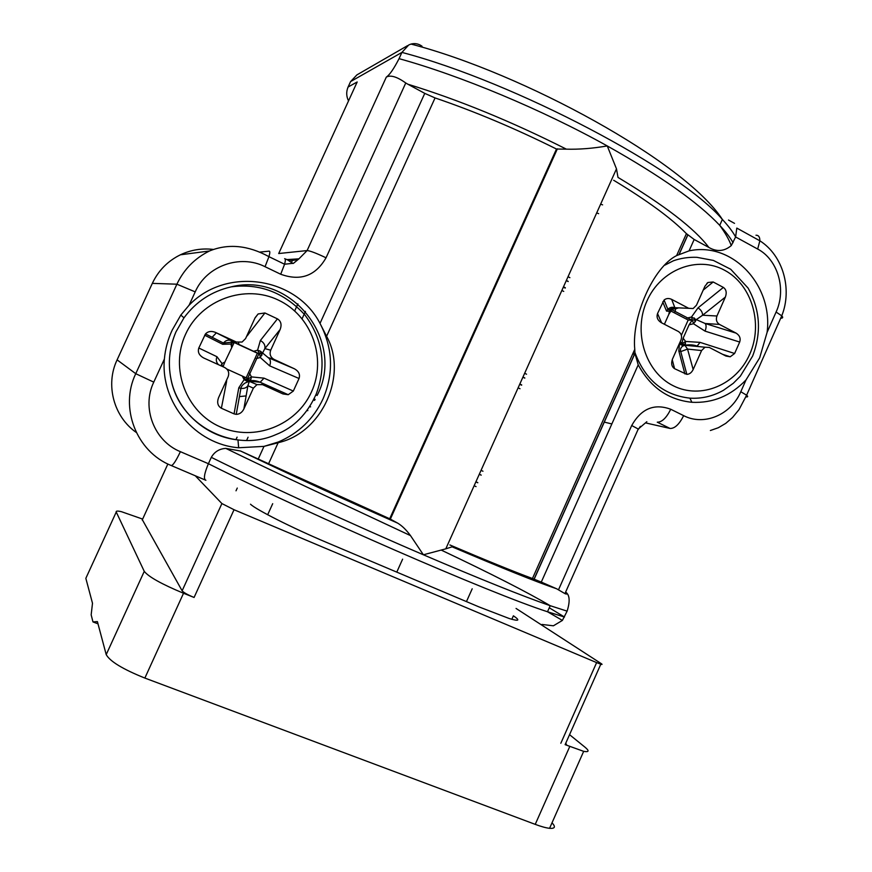 <?xml version="1.0" encoding="UTF-8"?>
<svg xmlns="http://www.w3.org/2000/svg" width="872" height="872" viewBox="0 0 872 872"><rect width="100%" height="100%" fill="white"/><g stroke="black" fill="none" stroke-linecap="round" stroke-linejoin="round"><path stroke-width="1.31" d="M116.249 512.038L144.262 571.356L106.21 654.61L97.402 621.605L92.966 621.91L91.168 614.847L92.497 603.25L85.838 578.332L116.249 512.038C115.791 510.905 117.524 510.785 121.437 511.69L142.648 519.091M569.547 734.671L585.036 747.228C589.472 750.923 589.025 752.296 583.673 751.348L565.121 744.655C566.756 744.95 566.931 744.546 565.656 743.445M542.003 624.461L553.404 625.802L562.396 620.417L567.116 611.141C570.179 601.397 569.743 595.086 565.83 592.219C567.367 594.05 567.072 594.519 564.947 593.614L556.674 588.796C537.032 582.169 502.174 568.173 452.11 546.831L445.788 548.837L616.482 168.863L607.261 145.94C592.666 148.447 579.041 149.515 566.375 149.156C511.275 121.393 458.421 99.746 407.834 84.203L424.762 93.38L435.063 97.926C474.793 111.463 515.265 128.5 556.489 149.036L566.375 149.156M449.854 544.935C485.878 560.282 513.412 571.476 532.443 578.518L541.283 582.093L638.217 364.856C650.436 387.375 668.334 399.856 691.91 402.286C712.729 403.322 730.769 395.866 746.029 379.898L759.665 357.847L767.098 332.352L776.091 312.045L781.759 315.828C792.55 288.926 782.969 255.431 759.861 240.792L736.807 228.083L735.619 236.955L757.67 249.054L759.861 240.792C759.904 237.042 758.618 235.189 755.98 235.222M661.641 322.847L657.532 313.549C656.333 317.288 657.586 320.318 661.281 322.662L678.394 331.502C681.381 333.475 682.253 336.287 680.999 339.96L672.508 359.013C670.928 363.439 671.614 366.665 674.568 368.682L686.842 374.371C689.523 374.23 691.638 372.606 693.164 369.51L687.55 349.083L680.749 351.59L678.819 350.98L679.484 343.95L682.067 345.236L684.902 345.268L687.55 349.083L701.589 350.555L693.164 369.51M679.702 342.881L682.482 345.061L683.354 344.44L682.427 343.437L679.321 343.732M686.842 374.371L680.749 351.59C680.04 349.563 680.64 347.765 682.558 346.195L684.607 345.323L682.067 345.236M354.697 87.396L357.182 81.968L348.092 87.026L350.577 81.587L356.91 74.894L407.584 45.627M736.121 333.137L705.11 323.479L719.487 324.428L736.121 333.137C739.674 335.426 740.862 338.391 739.696 342.053L734.616 353.487L730.224 356.79L725.951 356.048L709.263 347.427L704.99 347.22L701.589 350.555M695.551 346.282L684.902 345.268L685.632 341.453L682.427 343.437M552.02 822.797C555.835 826.896 555.028 828.738 549.578 828.313C546.057 827.931 541.272 826.612 535.234 824.367L144.861 678.067C122.854 669.216 109.97 661.401 106.21 654.61M85.838 578.332L86.404 577.101M250.515 504.201C255.616 509.444 292.796 528.214 326.684 542.471L478.902 606.868L509.292 618.542C519.058 621.474 520.431 620.559 513.39 615.806L511.831 619.294M560.827 743.26L596.622 662.6L234.034 509.728L221.902 503.558L195.274 475.763M596.622 662.6L600.808 664.202C602.378 664.66 602.476 664.431 601.091 663.527L516.05 608.438M307.718 410.69L307.053 410.363M420.86 46.859L422.026 46.216C418.625 43.774 414.952 43.055 411.017 44.069L408.761 44.952L401.916 52.407L350.577 81.587L350.141 82.557M683.354 344.44L685.534 343.841M234.034 509.728L194.085 597.462L183.523 593.254L144.861 678.067M194.085 597.462C187.589 594.759 183.611 592.535 182.128 590.802L142.343 519.745M665.554 264.717L673.467 260.761L664.856 265.143M92.966 621.91L97.991 623.84M144.262 571.356C148.6 576.861 161.691 584.153 183.523 593.254M389.697 518.764L397.752 523.178C340.788 497.977 288.392 473.921 240.574 451.009L389.697 518.764L556.489 149.036M268.718 463.457L278.135 442.758L279.193 442.442C322.586 432.131 348.004 374.611 326.586 336.298L435.063 97.926M278.135 442.758L263.998 446.377L278.386 441.962L279.193 442.442M326.586 336.298L320.002 323.403C332.908 348.102 333.911 373.281 323.011 398.929C313.604 418.909 298.736 433.253 278.386 441.962M411.017 44.069C523.135 73.183 685.021 161.832 722.365 219.428C728.327 225.87 732.742 231.712 735.619 236.955L731.27 245.588C724.305 251.43 716.817 252.041 708.827 247.419C694.788 228.704 664.508 205.367 617.997 177.408L616.482 168.863M397.752 523.178C402.101 525.805 406.341 529.947 410.505 535.615L423.389 554.788L445.788 548.837M240.574 451.009L225.783 448.382C219.319 448.808 214.49 451.794 211.307 457.342L208.397 463.708C204.19 473.747 203.361 479.273 205.89 480.287M424.762 93.38L320.002 323.403C296.273 277.132 226.437 266.145 189.082 305.222L180.82 315.075L172.22 330.063C167.904 339.273 165.288 348.931 164.372 359.046C160.383 403.071 195.917 444.458 238.656 447.75L263.998 446.377L258.363 458.759M278.702 253.534L307.108 250.569L386.318 77.096C390.558 74.785 397.033 76.747 405.763 82.982L407.834 84.203M237.969 439.902C205.868 436.785 177.354 411.377 170.966 379.08C167.729 362.894 169.397 347.165 175.959 331.883L183.981 317.833C195.949 301.658 211.645 291.335 231.08 286.888C291.499 271.617 345.083 340.799 317.539 394.645M236.236 414.363L240.901 388.389C241.282 386.351 242.721 384.541 245.217 382.961L249.207 381.315L256.978 384.617L262.526 384.661L282.964 393.937L288.218 394.7L293.33 391.059L264.031 378.154L260.161 382.23L249.381 381.173L250.82 379.549L251.43 376.9L247.953 379.069L244.127 379.669L246.711 381.108L249.381 381.173L247.899 385.718C246.493 387.811 244.16 388.694 240.901 388.389L238.797 387.757L234.056 413.873L236.236 414.363C239.538 414.255 242.089 412.456 243.866 408.979L247.899 385.718L253.37 388.16L243.866 408.979M256.978 384.617L253.37 388.16M234.056 413.873L221.379 408.249C217.738 406.069 216.801 402.548 218.556 397.687L228.126 376.748C229.51 372.715 228.366 369.63 224.682 367.504L203.677 357.967C199.121 355.438 197.497 352.114 198.805 348.015L205.487 333.911C208.037 331.284 211.351 330.771 215.406 332.374L236.345 342.02L242.078 342.053L245.577 338.587L255.125 317.713L258.123 313.953L254.929 318.127M246.438 336.712L264.925 312.972L258.123 313.953M264.925 312.972L277.438 318.858C281.002 321.103 281.918 324.624 280.174 329.442L270.702 350.206C269.328 354.206 270.451 357.269 274.048 359.395L294.431 368.791L268.129 357.596L260.39 351.165L257.589 350.206L259.616 353.509L260.281 357.531L264.848 348.604C265.437 345.247 263.954 342.554 260.379 340.505L257.589 350.206L253.599 351.274L258.962 353.683L247.637 378.47L226.873 369.063M293.33 391.059L299.042 378.503C300.328 374.491 298.791 371.254 294.431 368.791M226.742 379.778L226.469 382.198L225.794 381.86M222.077 366.316L222.022 363.537L216.975 356.724C215.733 359.776 216.256 362.436 218.523 364.703M223.047 366.752L224.867 362.054L222.022 363.537L220.954 365.804M232.344 340.908L215.406 332.374M248.128 334.826L247.43 334.543M224.867 362.054L234.285 342.325L253.599 351.274M259.616 353.509L260.902 353.204L261.894 355.296M274.048 359.395L268.129 357.596C270.56 359.264 271.061 362.011 269.655 365.848L260.281 357.531L256.281 358.588M260.902 353.204L260.39 351.165M234.165 342.522L257.382 353.215L246.155 377.794M258.962 353.683L257.382 353.215M231.636 347.274L230.949 344.048L222.665 344.287L223.395 343.023L230.437 342.336L232.639 340.985L230.949 344.048L234.176 341.78M205.487 333.911L223.406 343.023C225.717 340.331 228.322 339.513 231.211 340.592L236.345 342.02M232.137 346.206L231.549 343.394L232.094 341.573M250.82 379.549L248.575 380.192L247.953 379.069M248.575 380.192L246.711 381.108M386.318 77.096C389.62 74.927 393.872 68.779 399.06 58.653L401.916 52.407C515.178 82.11 680.749 170.127 722.365 219.428L719.727 225.347C698.091 202.413 660.605 175.937 607.261 145.94C542.024 109.621 460.525 75.602 399.06 58.653M767.098 332.352C773.235 285.275 732.545 241.402 689.076 250.864L694.167 239.473L686.417 233.652C671.331 218.251 647.068 200.451 613.648 180.253M708.827 247.419L694.167 239.473M532.443 578.518L634.762 349.334C631.568 316.242 653.586 267.028 676.618 255.594L689.076 250.864M634.097 355.046L633.301 352.604M638.217 364.856L634.947 353.443L634.762 349.334M541.283 582.093L556.674 588.796M657.532 313.549L664.072 300.033C666.273 298.257 668.802 298.039 671.669 299.379L688.727 308.317L693.131 308.535L696.466 305.233L704.925 286.245L707.966 282.484L706.887 283.367M703.181 290.136L713.165 281.972L707.966 282.484M713.165 281.972L723.368 287.411C726.267 289.482 726.932 292.709 725.351 297.101L716.948 316.002C715.705 319.653 716.555 322.455 719.487 324.428M734.616 353.487L700.063 342.369L697.12 346.053C693.382 344.756 689.381 344.495 685.087 345.236L704.99 347.22M696.815 346.195L696.238 346.348M670.928 308.939L669.423 311.239L666.546 311.108L667.821 309.244C668.301 310.029 669.413 309.876 671.178 308.764L674.863 307.696L671.669 299.379M664.399 324.264L668.846 314.28L671.822 309.713L692.085 320.264L689.098 324.798L683.125 338.216L682.013 342.903L680.04 342.107M739.696 342.053L705.056 331.131C706.407 327.621 706.429 325.071 705.11 323.479L696.314 319.621L702.614 315.228C702.527 312.22 701.001 309.767 698.014 307.881L691.463 317.037L693.513 323.763L696.314 319.621L691.463 317.037L687.049 318.084M692.826 320.1L694.33 319.795L695.398 321.692M694.33 319.795L694.243 317.909M670.993 309.669L669.511 309.604M670.83 310.999L688.182 320.024L681.37 335.317M692.085 320.264L688.182 320.024M664.072 300.033L667.832 309.233C670.034 307.315 672.377 306.802 674.863 307.696L688.727 308.317M672.268 308.285L671.92 309.2L675.626 308.775L674.754 307.772M668.846 314.28L669.423 311.239L671.92 309.2M673.467 260.761C680.858 258.177 688.662 257.022 696.892 257.316L713.405 260.434L730.714 269.263L748.056 288.043C760.166 309.713 761.681 332.406 752.601 356.114L740.317 376.214L733.276 383.32L723.466 390.285C712.882 396.259 701.688 398.875 689.872 398.144C663.472 395.114 645.149 379.876 634.881 352.43M680.4 342.74L679.724 343.971M680.324 343.971L680.999 342.805M674.568 368.682L672.247 359.678M266.778 386.59L267.737 385.598M266.004 384.825L265.055 385.816M246.133 395.91L239.429 396.586M216.332 332.853L212.136 337.29M262.635 383.32L261.742 384.367M728.512 220.049L734.518 223.363M558.549 589.701L631.71 425.514L638.25 429.035L564.947 593.614M293.047 263.507L287.106 259.594M278.898 253.109L357.182 81.968M347.666 88.039L348.092 87.026C346.13 91.647 346.271 96.269 348.517 100.912M213.291 249.425C201.824 248.095 190.859 249.883 180.406 254.798C167.773 261.022 158.431 270.516 152.371 283.269L117.077 359.918C105.152 384.846 113.774 416.816 136.283 432.447M152.328 283.367L176.896 284.196L135.749 373.685L117.099 359.874M267.671 514.742L272.696 503.689M235.941 439.652L237.086 437.145M297.897 303.87L294.682 310.912M598.639 213.662L596.688 212.921M696.009 346.326L695.082 346.021M684.902 373.914L678.819 350.98M313.517 399.867L314.628 400.379M396.782 572.13L402.624 559.148M466.455 601.604L472.199 588.796M535.234 824.367L569.645 746.77M167.86 464.002L142.212 520.028M221.902 503.558L182.128 590.802M390.329 519.156L557.382 148.818M567.116 611.141L550.21 605.702C522.328 596.034 480.058 579.062 423.389 554.788C352.321 524.268 268.652 485.78 211.307 457.342M562.396 620.417L547.507 611.763L564.5 617.027L549.273 607.795M284.643 258.668C285.613 258.69 285.591 260.554 284.566 264.227L268.947 256.662C270.015 252.989 270.091 251.158 269.175 251.147L259.78 252.095M285.122 258.886C289.777 260.859 294.376 260.837 298.943 258.831L293.592 263.235L284.566 264.227L280.719 274.244L265.044 266.701C240.116 253.97 206.544 265.797 195.208 291.88L176.896 284.196C183.959 269.306 194.827 258.243 209.476 250.983L180.406 254.798L176.645 256.771M286.997 259.594L298.943 258.831L307.108 250.569C310.17 250.831 316.482 253.24 326.041 257.796L405.763 82.982M280.719 274.244C300.459 281.394 315.566 275.912 326.041 257.796M195.208 291.88L189.082 305.222M185.594 334.216C201.192 299.597 245.196 283.901 278.419 300.11C311.882 315.817 326.946 358.512 311.533 391.8C296.6 425.296 254.362 442.071 220.453 426.975C186.325 412.391 169.495 368.605 185.594 334.216M264.031 378.154L251.43 376.9L249.566 373.292M260.379 340.505L277.438 318.858M238.568 342.631L238.961 344.538M280.174 329.442L264.848 348.604L270.702 350.206M299.042 378.503L269.655 365.848M238.797 387.757L244.127 379.669L242.285 376.05M222.665 344.287L204.68 335.197M216.975 356.724L198.805 348.015M226.469 382.198L221.379 408.249M231.08 286.888C259.42 283.084 284.01 292.414 304.851 314.879C322.967 339.426 326.76 365.793 316.231 393.991C307.304 414.069 293.853 427.607 275.901 434.616C233.979 453.375 179.632 425.7 170.966 379.08M164.372 359.046L153.766 382.132C141.286 407.845 154.279 441.167 180.395 451.674L208.397 463.708C312.034 515.843 490.555 593.396 547.507 611.763L550.21 605.702C527.266 592.175 491.012 573.678 441.461 550.199M153.766 382.132L135.749 373.685C119.213 407.704 136.566 451.751 171.086 465.474C172.71 465.866 175.817 461.277 180.395 451.674M171.446 465.626L205.269 480.025M733.058 242.699C730.158 237.522 725.711 231.734 719.727 225.347C725.177 232.791 729.025 239.538 731.27 245.588M776.091 312.045C786.566 289.548 777.988 259.671 757.67 249.054M209.476 250.983C228.202 243.353 248.03 245.25 268.947 256.662L265.044 266.701M518.121 387.833L520.006 388.738M519.821 384.029L521.718 384.944M524.65 373.281L526.535 374.197M522.895 377.195L524.781 378.099M566.288 280.599L568.152 281.558M563.497 286.801L565.361 287.749M568.032 276.707L569.896 277.667M561.862 290.441L563.726 291.401M315.86 394.874L317.157 395.474M481.039 470.357L482.957 471.229M313.975 398.951L315.13 399.474M479.273 474.292L481.191 475.164M309.756 406.417L310.606 406.81M475.916 481.78L477.823 482.652M307.173 410.2L307.86 410.516M474.139 485.737L476.047 486.609M611.85 423.945L604.165 422.081M638.489 429.198L640.386 426.353M631.71 425.514C641.225 408.619 654.24 403.202 670.753 409.262C666.393 417.95 661.903 422.255 657.27 422.179L670.078 428.457L645.716 422.931M745.942 396.88C748.002 397.098 748.22 396.531 746.606 395.201L781.759 315.828C783.285 317.397 782.936 318.204 780.691 318.236M710.386 430.506L718.332 427.727L725.766 423.356L732.534 417.503L739.031 409.611L746.606 395.201L740.797 391.724L746.029 379.898M534.067 579.117L634.925 353.193M670.753 409.262L683.648 415.65C679.299 424.304 674.775 428.577 670.078 428.457M740.797 391.724C731.107 414.756 704.075 426.299 683.648 415.65M679.157 254.123L687.703 234.982M646.991 300.884C660.802 269.415 697.578 255.333 724.687 270.298C751.991 284.817 763.382 323.959 749.702 354.294C736.415 384.825 700.946 399.823 673.293 385.773C645.454 372.18 632.756 332.145 646.991 300.884M700.063 342.369L685.632 341.453L683.125 338.216M698.014 307.881L723.368 287.411M675.026 311.816L675.626 308.775L678.601 307.881M725.351 297.101L702.614 315.228L716.948 316.002M705.056 331.131L693.513 323.763L689.098 324.798M666.546 311.108L662.731 301.897M291.466 262.483L292.959 259.213M236.018 490.805L237.271 488.058M246.634 440.36L248.073 437.21M302.126 318.672L305.451 311.369M602.596 204.865L600.634 204.146M583.673 751.348L549.578 828.313M565.121 744.655L600.808 664.202M410.505 535.615C347.481 506.12 277.209 473.376 225.783 448.382M237.98 439.989L238.656 447.75M288.218 394.7L260.161 382.23C255.943 380.519 252.4 380.148 249.512 381.097L245.348 379.669L243.866 376.769M519.712 384.269L521.609 385.173M524.835 377.99L522.949 377.075M568.217 281.394L566.364 280.435M481.213 475.109L479.306 474.237M315.152 399.42L314.007 398.896M309.68 406.526L310.53 406.908M475.861 481.889L477.78 482.761M563.345 287.128L565.209 288.087M534.176 579.161L634.947 353.443M646.839 421.71L638.25 429.035M679.321 254.035L687.79 235.069M676.618 255.594L686.417 233.652M730.224 356.79L722.616 354.326M698.81 346.598L697.883 346.304M669.794 312.525L671.211 308.743M689.872 398.144L691.91 402.286M183.981 317.833L180.82 315.075"/></g></svg>
